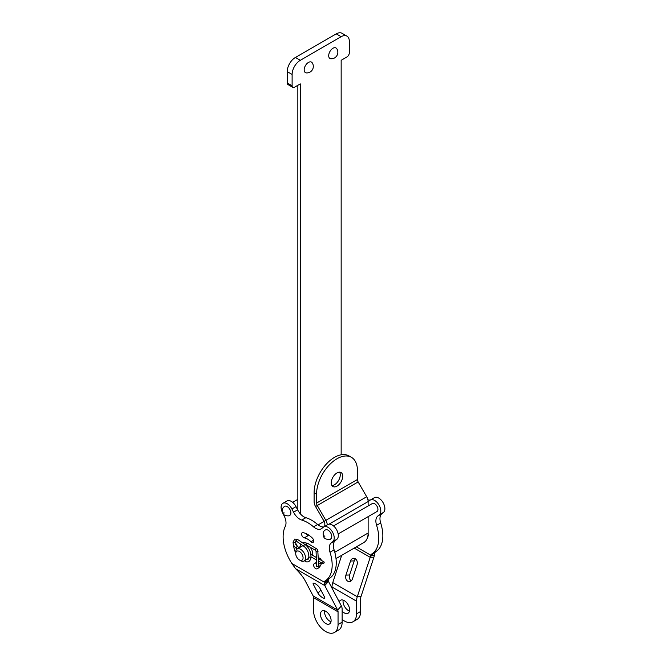 <?xml version="1.0" encoding="UTF-8"?>
<svg xmlns="http://www.w3.org/2000/svg" width="666" height="666" viewBox="0 0 666 666"><rect width="100%" height="100%" fill="white"/><g stroke="black" fill="none" stroke-linecap="round" stroke-linejoin="round"><path stroke-width="1" d="M305.078 544.563L306.601 545.171A1.057 0.608 -60 0 1 306.485 544.18A1.057 0.608 -60 0 1 307.351 543.306A1.057 0.608 -60 0 1 307.659 543.339L317.69 549.533L318.781 566.308L316.666 566.4L318.781 566.308M322.677 563.17A1.057 0.608 120 0 0 322.893 563.694A1.057 0.608 120 0 0 323.951 563.086A1.057 0.608 120 0 0 323.951 561.863A1.057 0.608 120 0 0 323.16 562.129A1.057 0.608 120 0 0 322.677 563.17M310.689 553.488L311.397 554.62M300.624 560.655A6.935 4.004 -120 0 0 304.087 561.005A6.935 4.004 -120 0 0 304.087 552.996A6.935 4.004 -120 0 0 297.153 548.992A6.935 4.004 -120 0 0 295.712 552.164L295.712 553.579A5.203 3.005 60 0 1 299.392 551.456A5.203 3.005 60 0 1 303.072 557.825A5.203 3.005 60 0 1 299.392 559.948L300.624 560.655L299.392 559.948A5.203 3.005 60 0 1 295.712 553.579M287.254 506.601A5.203 3.005 60 0 1 290.626 511.188A5.203 3.005 60 0 1 289.818 515.334C290.018 516.325 283.574 516.125 282.975 513.394C281.502 510.597 282.051 508.233 284.615 506.327A5.203 3.005 60 0 1 287.254 506.601M295.712 553.155A20.23 11.68 60 0 1 293.606 545.945A2.889 1.665 60 0 1 293.614 544.988M295.621 544.305A2.889 1.665 60 0 1 297.386 546.52M320.812 559.24A14.452 8.342 60 0 1 320.413 559.823M321.536 562.912A20.23 11.68 60 0 1 317.765 568.456A20.23 11.68 60 0 1 317.008 568.831A2.889 1.665 60 0 1 314.177 567.016A2.889 1.665 60 0 1 314.227 563.769A2.889 1.665 60 0 1 314.335 563.719A14.452 8.342 -120 0 0 314.876 563.453A14.452 8.342 -120 0 0 316.492 561.954M318.44 557.975A2.889 1.665 60 0 1 321.47 560.431M318.739 565.376A2.889 1.665 -120 0 0 320.005 566.4M302.963 532.625A20.23 11.68 60 0 1 312.337 538.036A2.889 1.665 60 0 1 313.112 542.382A2.889 1.665 60 0 1 310.997 541.724A14.452 8.342 -120 0 0 304.304 537.862A2.889 1.665 60 0 1 301.898 535.497A2.889 1.665 60 0 1 302.189 532.742A2.889 1.665 60 0 1 302.963 532.625M306.268 533.699A2.889 1.665 -120 0 0 308.391 535.497A14.452 8.342 60 0 1 309.865 535.897M313.378 584.465A4.62 1.29 41.9 0 1 313.203 583.266A4.62 1.29 41.9 0 1 316.375 584.457A4.62 1.29 41.9 0 1 319.913 588.236L324.533 597.002A4.62 1.29 41.9 0 1 324.708 598.201A4.62 1.29 41.9 0 1 321.536 597.002A4.62 1.29 41.9 0 1 317.99 593.231L313.378 584.465L314.41 583.308M338.053 611.838A5.778 3.338 120 0 0 337.67 610.064L324.758 585.556A11.555 6.677 -60 0 1 324.192 583.94L324.2 582.134L328.288 579.77L328.18 580.619A5.778 3.338 120 0 0 328.463 581.426L324.758 585.556L295.621 568.731A23.119 6.452 41.9 0 1 305.053 580.544L313.145 595.912A5.778 3.338 -60 0 1 313.528 597.685L313.528 610.356A17.341 10.007 -120 0 0 321.095 627.805A17.341 10.007 -120 0 0 334.457 632.45A17.341 10.007 -120 0 0 338.053 624.517L338.053 611.838L313.528 597.685M313.145 595.912L337.67 610.064L341.375 605.935A11.555 6.677 -60 0 1 342.141 609.482L342.141 622.152A17.341 10.007 -120 0 1 338.544 630.094L334.457 632.45M341.375 605.935L328.463 581.426M291.833 563.444L324.2 582.134A5.778 3.338 60 0 1 325.166 580.869A34.674 20.022 -120 0 0 330.003 552.214A11.555 6.677 60 0 1 331.177 542.973L332.792 541.674A8.666 5.003 -120 0 0 332.217 531.585A8.666 5.003 -120 0 0 323.751 526.914A8.666 5.003 -120 0 0 323.376 527.172L321.761 528.471A11.555 6.677 60 0 1 321.262 528.821A11.555 6.677 60 0 1 313.528 526.839A34.674 20.022 -120 0 0 301.773 520.054A11.555 6.677 60 0 1 293.54 512.179L291.924 509.015A8.666 5.003 -120 0 0 282.884 503.321A8.666 5.003 -120 0 0 282.509 512.637L284.116 515.809A11.555 6.677 60 0 1 285.289 526.398A34.674 20.022 -120 0 0 291.833 563.444L295.621 568.731M325.483 529.92A5.203 3.005 60 0 1 328.08 530.178A5.203 3.005 60 0 1 331.485 534.756A5.203 3.005 60 0 1 330.686 538.927C330.885 539.901 324.45 539.776 323.793 536.896C322.56 533.391 323.127 531.06 325.483 529.92M310.123 547.202A7.226 4.171 60 0 1 312.587 555.302M311.438 557.084A7.226 4.171 60 0 1 311.263 557.192A7.226 4.171 60 0 1 310.93 557.35M328.288 579.77A5.778 3.338 60 0 1 329.254 578.504A34.674 20.022 -120 0 0 334.091 549.858A11.555 6.677 60 0 1 335.264 540.617L336.879 539.31A8.666 5.003 -120 0 0 336.305 529.22A8.666 5.003 -120 0 0 327.839 524.558L323.751 526.914M323.634 526.981A11.555 6.677 60 0 1 317.607 524.483A34.674 20.022 -120 0 0 305.861 517.698A11.555 6.677 60 0 1 297.627 509.823L296.012 506.651A8.666 5.003 -120 0 0 286.971 500.957L282.884 503.321M324.683 610.797A7.509 4.337 -120 0 0 330.985 621.711M325.791 611.296A7.509 4.337 60 0 1 330.702 617.923A7.509 4.337 60 0 1 329.545 623.942A7.509 4.337 60 0 1 322.036 619.605A7.509 4.337 60 0 1 322.036 610.93A7.509 4.337 60 0 1 325.791 611.296M368.123 533.707A2.889 1.665 60 0 1 368.281 535.264A20.23 11.68 60 0 1 367.041 538.786M350.524 561.022A4.62 3.546 87.8 0 1 353.613 558.291A4.62 3.546 87.8 0 1 357.068 564.793L352.447 578.887A4.62 3.546 87.8 0 1 349.359 581.626A4.62 3.546 87.8 0 1 345.912 575.116L350.524 561.022L354.229 560.88L349.617 574.974A4.62 3.546 -92.2 0 0 351.182 580.869M355.494 558.899A4.62 3.546 -92.2 0 0 354.229 560.88M342.141 619.48A17.341 10.007 -120 0 0 352.938 621.778A17.341 10.007 -120 0 0 356.526 613.844L356.526 601.173A11.555 6.677 -60 0 1 357.292 596.736L370.204 557.325A5.778 3.338 120 0 0 370.487 556.193L370.787 555.236L374.875 552.872L374.475 554.911A11.555 6.677 -60 0 1 373.909 557.184L370.204 557.325L354.195 548.085M341.55 555.386A23.119 17.741 87.8 0 1 340.867 557.867L332.775 582.583L357.292 596.736L360.997 596.594A5.778 3.338 120 0 0 360.614 598.809L360.614 611.488A17.341 10.007 -120 0 1 357.026 619.422L352.938 621.778M332.775 582.583A11.555 6.677 120 0 0 332.009 587.012L332.009 588.153M360.997 596.594L373.909 557.184M333.524 525.94L372.361 503.521A4.62 2.672 60 0 1 374.675 503.746A4.62 2.672 60 0 1 377.689 507.825A4.62 2.672 60 0 1 376.981 511.53L338.145 533.949M356.31 546.869L370.787 555.236A5.778 3.338 60 0 1 371.753 553.97A34.674 20.022 -120 0 0 376.598 525.316A11.555 6.677 60 0 1 377.764 516.075L379.379 514.776A8.666 5.003 -120 0 0 378.804 504.686A8.666 5.003 -120 0 0 370.338 500.016A8.666 5.003 -120 0 0 369.963 500.274L368.348 501.581A11.555 6.677 60 0 1 368.132 501.739M374.875 552.872A5.778 3.338 60 0 1 375.84 551.606A34.674 20.022 -120 0 0 380.677 522.96A11.555 6.677 60 0 1 381.851 513.719L383.466 512.412A8.666 5.003 -120 0 0 382.892 502.322A8.666 5.003 -120 0 0 374.425 497.66L370.338 500.016M370.221 500.083A11.555 6.677 60 0 1 367.915 499.783M343.156 600.124A7.509 4.337 -120 0 0 349.467 611.047M339.244 601.881A7.509 4.337 60 0 1 340.509 600.257A7.509 4.337 60 0 1 344.272 600.632A7.509 4.337 60 0 1 349.175 607.25A7.509 4.337 60 0 1 348.027 613.269A7.509 4.337 60 0 1 342.141 611.155M308.466 62.421A6.069 3.505 -60 0 1 312.212 62.804A6.502 6.502 0 0 1 306.377 72.91A6.069 3.505 -60 0 1 304.312 68.523A6.069 3.505 -60 0 1 308.466 62.421M332.983 48.268A6.069 3.505 -60 0 1 336.738 48.643A6.502 6.502 0 0 1 330.894 58.758A6.069 3.505 -60 0 1 328.838 54.371A6.069 3.505 -60 0 1 332.983 48.268M346.936 36.13L342.033 33.3A11.555 6.677 120 0 0 336.255 33.874L295.388 57.467A11.555 6.677 120 0 0 287.213 71.62L287.213 82.95A3.472 1.998 120 0 0 287.937 84.54L292.84 87.371A3.472 1.998 -60 0 1 292.116 85.781L292.116 74.459A11.555 6.677 -60 0 1 300.291 60.298L341.159 36.705A11.555 6.677 -60 0 1 346.936 36.13A11.555 6.677 -60 0 1 349.334 41.425L349.334 52.747A3.472 1.998 -60 0 1 346.878 56.993L341.159 60.298L341.159 454.803M358.142 481.926L315.542 506.518L324.092 521.336L325.832 520.337L317.274 505.519A3.472 1.998 -120 0 1 316.558 503.096L316.558 494.164A28.896 16.683 -60 0 1 329.171 465.076A28.896 16.683 -60 0 1 351.44 457.334A28.896 16.683 -60 0 1 357.426 470.571L357.426 479.503A3.472 1.998 60 0 0 358.142 481.926L366.7 496.744A6.935 4.004 -120 0 1 368.132 501.573L368.132 505.96M336.988 472.927A8.092 4.67 -60 0 1 341.034 472.527A8.092 4.67 -60 0 1 341.034 481.868A8.092 4.67 -60 0 1 332.942 486.538A8.092 4.67 -60 0 1 331.701 480.053A8.092 4.67 -60 0 1 336.988 472.927M351.44 457.334L348.984 455.919A28.896 16.683 120 0 0 326.715 463.661A28.896 16.683 120 0 0 314.102 492.748L314.102 501.681A6.935 4.004 60 0 0 315.542 506.518M331.909 485.506A8.092 4.67 120 0 0 338.586 480.452A8.092 4.67 120 0 0 339.618 472.144M324.817 526.298L324.817 523.751A3.472 1.998 -120 0 0 324.092 521.336M366.7 496.744L325.832 520.337A6.935 4.004 60 0 1 327.256 524.883M368.132 516.641L368.132 533.008A20.804 12.013 -120 0 1 363.819 542.532L336.014 558.591M300.291 513.786L300.291 83.891L294.572 87.196A3.472 1.998 -60 0 1 292.84 87.371M297.844 85.306L297.844 510.231M306.601 545.171L315.667 550.407A1.057 0.608 -60 0 1 315.609 549.3A1.057 0.608 -60 0 1 316.583 548.526A1.057 0.608 -60 0 1 316.725 548.576M315.667 550.407L316.05 551.24L318.165 551.157M305.253 544.68L297.66 539.518A1.057 0.666 -55.8 0 0 296.47 541.267L304.062 546.428A1.057 0.666 -55.8 0 1 305.253 544.68C308.949 547.668 310.856 551.664 310.972 556.684A1.057 0.574 -177.4 0 1 310.464 557.151A1.057 0.574 -177.4 0 1 309.39 557.126A1.057 0.574 -177.4 0 1 308.866 556.593L308.05 559.515L306.46 559.631M297.66 539.518L294.78 539.06L293.057 542.074A1.057 0.574 2.6 0 0 293.689 542.64A1.057 0.574 2.6 0 0 294.855 542.557A1.057 0.574 2.6 0 0 295.163 542.174L297.544 546.62L299.4 547.693M293.057 542.074C293.123 544.805 294.272 546.936 296.487 548.451A1.057 0.608 -60 0 1 296.27 547.918A1.057 0.608 -60 0 1 296.753 546.886A1.057 0.608 -60 0 1 297.544 546.62M283.949 512.246L283.941 513.186L283.949 512.246M319.305 558.025L318.465 558.508M318.465 567.99L317.008 568.831M313.594 540.226L310.997 541.724M308.391 535.497L304.304 537.862M320.862 590.026L317.99 593.231M328.18 580.619L324.192 583.94M325.166 580.869L329.254 578.504M330.003 552.214L334.091 549.858M331.177 542.973L335.264 540.617M332.792 541.674L336.879 539.31M313.528 526.839L317.607 524.483M301.773 520.054L305.861 517.698M293.54 512.179L297.627 509.823M291.924 509.015L296.012 506.651M338.053 624.517L342.141 622.152M349.617 574.974L345.912 575.116M356.526 601.173L332.009 587.012M370.487 556.193L374.475 554.911M371.753 553.97L375.84 551.606M376.598 525.316L380.677 522.96M377.764 516.075L381.851 513.719M379.379 514.776L383.466 512.412M356.526 613.844L360.614 611.488M324.817 536.779L324.817 535.839L324.817 536.779M316.558 503.096L357.426 479.503M314.102 492.748L316.558 494.164M368.132 501.573L328.987 524.175M334.79 552.256L368.132 533.008M318.681 563.902A17.341 10.007 -120 0 0 321.528 562.928M287.213 82.95L292.116 85.781M287.213 71.62L292.116 74.459M295.388 57.467L300.291 60.298M336.255 33.874L341.159 36.705M299.625 547.56L300.791 544.197M302.481 542.798L303.596 542.449L307.659 543.339M302.106 546.128L302.539 545.396M316.05 551.24L316.666 566.4M310.972 556.684C310.905 559.274 309.973 561.005 308.158 561.896L306.443 561.904L304.462 560.789M304.062 546.428C307.109 548.934 308.716 552.314 308.866 556.593M296.47 541.267C295.546 540.617 295.113 540.925 295.163 542.174M296.487 548.451L297.286 548.909M310.972 556.809L316.408 559.948M318.573 561.205L322.893 563.694M310.831 554.295L316.308 557.45M318.473 558.699L323.951 561.863M302.922 545.654L297.153 548.992M308.583 558.408L304.087 561.005M297.844 499.35L292.657 502.347M316.508 562.504L314.876 563.453M318.098 524.883L324.134 521.403"/></g></svg>
